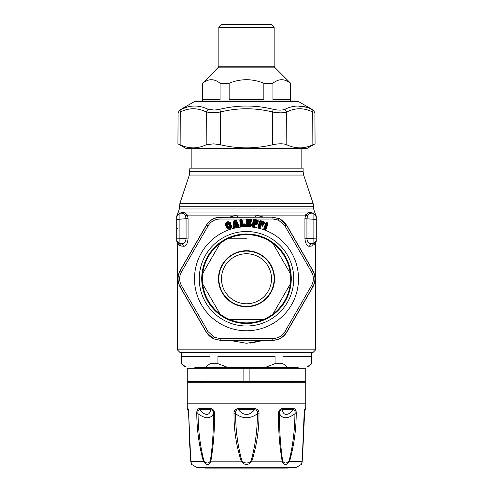 <?xml version="1.0" encoding="UTF-8"?>
<svg xmlns="http://www.w3.org/2000/svg" width="493" height="493" viewBox="0 0 493 493"><rect width="100%" height="100%" fill="white"/><g stroke="black" fill="none" stroke-linecap="round" stroke-linejoin="round"><path stroke-width="0.74" d="M196.479 467.284L296.521 467.284A526.647 526.647 0 0 1 287.314 468.085L205.686 468.085A526.647 526.647 0 0 1 196.479 467.284L191.654 464.424L191.198 463.352M304.138 413.775L302.191 461.485C301.149 465.497 301.149 465.497 302.191 461.485L302.184 461.565M302.191 461.485L289.545 461.485C286.365 465.497 283.925 465.497 282.218 461.485C279.537 446.029 278.311 430.142 278.545 413.824C278.391 410.965 279.63 409.178 282.255 408.463A2.631 1.59 90 0 1 282.045 409.757C283.802 416.018 287.598 416.018 293.434 409.757C294.937 410.04 295.436 411.378 294.931 413.775C294.82 429.995 292.854 445.795 289.046 461.183C286.599 463.593 284.479 463.593 282.699 461.183C280.418 445.808 279.377 430.007 279.58 413.775C282.471 419.056 287.592 419.056 294.931 413.775L296.219 413.824C296.102 430.13 293.877 446.017 289.545 461.485L289.046 461.183M254.604 408.463L238.396 408.463L238.446 409.757L254.554 409.757C256.939 410.04 257.87 411.378 257.352 413.775C257.42 429.995 255.3 445.795 250.986 461.183C247.997 463.593 245.003 463.593 242.014 461.183C237.706 445.808 235.58 430.007 235.648 413.775C235.13 411.378 236.061 410.034 238.446 409.757C243.813 416.018 249.187 416.018 254.554 409.757A2.631 0.357 90 0 0 254.604 408.463C257.79 409.178 259.256 410.965 258.998 413.824C259.078 430.13 256.637 446.017 251.683 461.485C248.225 465.497 244.774 465.497 241.317 461.485C236.363 446.029 233.922 430.142 234.002 413.824C233.744 410.965 235.21 409.178 238.396 408.463L234.81 410.336M278.989 410.977L278.724 411.889M304.317 413.824C304.354 410.965 304.643 409.178 305.167 408.463A2.631 2.607 90 0 1 304.822 409.757L304.656 410.114L304.803 409.726M278.545 413.824L279.58 413.775C279.358 411.378 280.178 410.034 282.045 409.757L293.434 409.757A2.631 2.101 90 0 0 293.717 408.463C295.597 409.178 296.429 410.965 296.219 413.824M188.344 410.114L188.628 413.812L188.499 411.273L187.623 409.757L188.178 409.757A2.631 2.607 90 0 1 187.833 408.463C188.357 409.178 188.646 410.965 188.683 413.824L190.809 461.485C191.851 465.497 191.851 465.497 190.809 461.485L203.455 461.485C199.129 446.029 196.904 430.142 196.781 413.824C196.571 410.965 197.403 409.178 199.283 408.463A2.631 2.101 90 0 0 199.566 409.757C205.396 416.018 209.198 416.018 210.955 409.757C212.822 410.04 213.648 411.378 213.42 413.775L214.455 413.824C214.689 430.13 213.463 446.017 210.782 461.485C209.075 465.497 206.635 465.497 203.455 461.485L203.954 461.183C200.146 445.808 198.18 430.007 198.069 413.775L196.781 413.824M304.76 409.726L305.377 409.757L305.728 408.463L305.167 408.463M282.699 461.183L250.986 461.183M234.002 413.824L235.648 413.775C242.883 419.056 250.117 419.056 257.352 413.775L258.998 413.824M242.014 461.183L210.301 461.183C208.521 463.593 206.401 463.593 203.954 461.183M212.052 455.119L211.768 456.851M201.939 456.623L202.457 458.472M253.92 455.125L253.42 456.808M234.502 410.922L234.187 411.877M214.455 413.824C214.609 410.965 213.377 409.178 210.745 408.463A2.631 1.59 90 0 0 210.955 409.757L199.566 409.757C198.063 410.034 197.564 411.378 198.069 413.775C205.408 419.056 210.529 419.056 213.42 413.775C213.623 429.995 212.582 445.795 210.301 461.183M246.518 464.424L247.806 464.32M188.425 410.108L188.11 408.789M305.746 403.835L305.746 382.771L187.254 382.771L187.254 403.835L305.746 403.835L305.728 408.463M249.131 368.289L249.131 381.453L305.746 381.453L305.746 368.289L187.254 368.289L187.254 381.453L249.131 381.453L249.131 382.771M243.869 382.771L243.869 368.289M311.675 352.489L311.675 363.68L308.384 366.971L184.616 366.971L181.325 363.68L181.486 356.439L210.03 356.439L210.03 363.68L217.955 363.68L217.955 356.439L275.045 356.439L275.045 363.68L282.97 363.68L282.97 356.439L311.514 356.439L311.514 363.68L307.194 366.971M287.283 366.971L282.97 363.68M189.885 171.718L303.115 171.718L303.115 168.162L189.885 168.162L189.343 175.052L179.896 203.406L179.353 208.97L178.367 212.039L314.633 212.039L313.647 208.97L179.353 208.97M266.411 366.971L275.045 363.68M226.589 366.971L217.955 363.68M205.717 366.971L210.03 363.68M185.806 366.971L181.486 363.68M179.101 218.787L179.125 214.036L177.437 214.849M177.166 215.188L176.833 215.885M179.033 216.396L179.045 217.031M179.07 243.413L179.125 243.419C176.352 241.94 176.352 241.94 179.125 243.419L176.722 240.794L176.722 216.655L179.125 214.036C177.498 214.523 176.697 215.398 176.722 216.655M181.375 246.044C176.038 243.086 176.038 243.086 181.375 246.044L183.741 246.26L181.375 246.044L179.125 243.419L181.578 243.634L179.125 243.419L179.125 238.174L179.039 241.009M177.991 243.049L176.987 241.958M176.722 217.894L176.722 219.28L179.125 219.28L179.125 238.174L176.722 238.174M182.848 213.709L179.125 214.036L181.116 212.643C176.272 214.467 176.272 214.467 181.116 212.643L184.665 212.428L182.848 213.709C184.055 213.537 184.961 214.4 185.571 216.304L186.071 218.67L179.125 219.28M313.899 218.787L313.875 219.28L316.278 219.28L316.278 216.655L316.278 238.174L313.875 238.174L313.961 241.009M305.062 216.889L305.487 215.108L308.335 212.428L311.884 212.643L308.335 212.428L310.152 213.709C308.945 213.537 308.039 214.4 307.429 216.304L306.929 218.67L306.929 238.778L304.933 238.778C305.555 243.819 306.997 246.309 309.259 246.26L311.422 243.634L313.875 243.419C316.648 241.94 316.648 241.94 313.875 243.419L311.422 243.634C308.951 243.745 307.453 242.131 306.929 238.778C307.453 242.131 308.951 243.745 311.422 243.634L313.875 243.419L313.875 214.036L316.278 216.655C316.303 215.398 315.502 214.523 313.875 214.036L315.563 214.849M311.625 246.044L309.259 246.26L311.625 246.044C316.962 243.086 316.962 243.086 311.625 246.044L316.278 240.794L316.229 238.174M315.009 243.049L316.013 241.958M315.834 215.188L316.167 215.885M187.476 215.034L188.067 218.67L188.067 238.778C187.445 243.819 186.003 246.309 183.741 246.26L181.578 243.634C184.049 243.745 185.547 242.131 186.071 238.778L188.067 238.969M229.288 217.16L237.053 215.108L237.349 217.16L237.053 215.108L255.947 215.108L255.651 217.16L255.947 215.108L263.718 217.16M182.539 212.557L184.665 212.428L187.513 215.108L185.571 216.304M177.098 215.293L177.745 213.999M310.152 213.709L313.875 214.036L311.884 212.643C316.728 214.467 316.728 214.467 311.884 212.643M312.987 352.489L180.013 352.489L177.375 349.857L315.625 349.857L312.987 352.489M250.641 343.11L263.718 340.355L246.5 343.27L229.282 340.355M188.012 239.931L187.95 240.467M187.562 242.199L187.358 242.778M180.913 245.976L179.464 245.459M179.07 245.224L177.837 244.066M237.053 215.108L187.513 215.108L188.067 218.67L186.071 218.67L186.071 238.778L179.125 238.174M255.947 215.108L305.487 215.108L307.429 216.304M304.933 238.778L304.933 218.67L305.524 215.034M305.555 214.966L305.789 214.492M304.939 218.214L304.933 218.67L313.875 219.28L313.875 238.174L306.929 238.778M315.951 242.069L315.237 243.961M314.688 244.602L314.331 244.929M309.259 246.26L308.519 246.173M306.313 244.158L305.056 240.479M225.036 318.04A44.764 44.764 0 0 0 285.786 300.219A44.764 44.764 0 0 0 267.964 239.475A44.764 44.764 0 0 0 207.214 257.297A44.764 44.764 0 0 0 225.036 318.04M284.88 225.782L311.57 272.007L312.735 270.589L286.692 225.48C284.8 222.312 282.243 220.032 279.007 218.639L272.543 217.314L273.19 219.028L278.514 220.155L284.88 225.782L286.815 225.412L312.858 270.515C315.797 276.012 315.797 281.503 312.858 287L286.815 332.103C283.53 337.397 278.773 340.145 272.543 340.349L220.457 340.349L213.66 338.876L206.185 332.103L180.142 287C177.203 281.503 177.203 276.012 180.142 270.515L206.185 225.412C209.47 220.118 214.227 217.37 220.457 217.166L272.543 217.166L279.34 218.639L286.815 225.412M311.57 272.007C313.942 276.505 313.942 281.01 311.57 285.509L312.858 287M312.858 270.515L312.735 270.589C315.662 276.037 315.662 281.478 312.735 286.926L286.692 332.035L284.88 331.734L311.57 285.509M284.88 331.734C282.169 336.041 278.274 338.29 273.19 338.488L272.543 340.349M286.815 332.103L286.692 332.035C283.438 337.292 278.724 340.016 272.543 340.201L220.457 340.201L219.81 338.488L273.19 338.488M219.81 338.488L214.486 337.36L208.12 331.734L181.43 285.509L180.265 286.926L206.308 332.035C208.2 335.203 210.757 337.483 213.993 338.876L220.457 340.349M206.185 332.103L208.12 331.734M181.43 285.509C179.058 281.01 179.058 276.505 181.43 272.007L180.142 270.515M180.142 287L180.265 286.926C177.338 281.478 177.338 276.037 180.265 270.589L206.308 225.48L208.12 225.782L181.43 272.007M208.12 225.782C210.831 221.474 214.726 219.225 219.81 219.028L220.457 217.166M206.185 225.412L206.308 225.48C209.562 220.223 214.276 217.499 220.457 217.314L272.543 217.166M273.19 219.028L219.81 219.028M260.267 227.359L260.742 225.621L260.495 224.863L259.829 226.922L260.267 227.359L259.595 227.951L260.403 225.732L262.442 226.09L262.208 225.332L262.658 225.184L260.538 224.703L259.866 225.295L259.429 226.909L258.973 226.786L260.359 221.696L263.527 222.559L263.41 222.972L261.173 222.361L260.378 223.428L260.766 224.216L262.362 224.753L262.245 225.165L260.538 224.703M259.595 227.951L258.301 227.6L258.024 226.718L259.54 221.16L260.631 220.698L260.514 221.129L264.186 222.497L263.847 222.066L263.823 222.996L263.367 223.138L261.13 222.528L260.902 222.972L260.772 223.446L262.436 223.551L262.288 224.087L262.794 223.674L263.336 224.703L262.412 226.213L259.866 225.295M258.301 227.6L259.626 227.828L259.38 227.07L259.829 226.922L258.603 226.589L258.924 226.946L258.338 227.476L258.301 226.866L259.817 221.302L260.329 221.111L258.603 226.589L258.024 226.718M263.336 224.703L262.683 224.26L262.781 225.584L263.028 224.685L262.362 224.753L262.763 223.797L263.576 224.019L263.367 223.138L263.823 222.996L263.946 223.384L264.501 222.509L264.088 221.702L263.681 221.992L264.088 221.702M262.134 224.648L262.288 224.087L261.087 223.736L260.766 224.216M260.507 222.959L260.902 222.972L261.087 223.736L260.378 223.428M261.068 224.358L261.173 222.361M229.455 223.828L229.855 223.582C227.735 222.294 226.595 222.867 226.441 225.289L226.996 226.94C228.61 228.783 229.861 228.549 230.749 226.232L230.28 226.275C229.621 228.056 228.672 228.222 227.446 226.786L226.891 225.135C226.996 223.261 227.846 222.824 229.455 223.828L229.855 223.582M226.996 226.94L226.583 226.983L226.028 225.338L226.441 225.289M229.331 226.219L229.689 226.564L229.399 225.751L229.683 226.269L230.952 225.584L231.42 226.256C230.669 229.775 228.992 230.065 226.41 227.144L226.583 226.983C228.518 229.054 230.015 228.77 231.075 226.133L230.749 226.232M227.446 226.786L227.784 226.577L227.23 224.931L226.891 225.135M227.23 224.931C227.224 223.421 227.865 223.089 229.146 223.939L227.23 224.931M252.712 226.626L252.342 225.782L252.73 226.503L254.055 226.712L253.729 225.979L252.903 225.591L252.632 225.893L253.538 220.198L252.903 225.591L253.26 225.905L252.712 226.626L254.037 226.835L254.598 224.543L256.668 224.672L256.348 223.945L256.779 223.754L254.622 223.502L254.018 224.161L253.753 225.819L253.285 225.739L254.117 220.531L257.358 221.049L257.291 221.474L255.004 221.111L254.32 222.257L254.795 222.996L256.44 223.354L256.372 223.779L254.622 223.502M254.037 226.835L254.634 226.17L254.918 224.395L254.591 223.668L254.018 224.161M256.65 224.802L257.093 223.218L256.779 223.754L257.26 224.118L256.65 224.802L254.598 224.543L254.419 224.136L254.154 225.788L253.729 225.979L254.634 226.17M257.26 224.118L257.401 223.2L256.705 222.83L256.847 223.329L256.44 223.354L256.754 222.238L256.385 222.152L256.298 222.707L257.568 222.491L257.291 221.474L257.87 221.825L258.012 220.913L257.266 221.64L255.004 221.111M256.206 223.28L256.298 222.707L255.066 222.485L254.795 222.996M254.4 221.77L254.801 221.745L255.066 222.485L254.721 222.232L255.288 221.979L254.973 221.277L254.721 222.232L254.32 222.257M252.342 225.782L253.248 220.088L254.024 219.952L253.735 220.383L254.117 220.531L254.209 219.952L257.451 220.47L257.358 221.049L257.771 221.024L257.525 220.032L258.326 220.895L257.827 220.137M255.109 223.101L255.288 221.979L256.385 222.152M242.131 219.909L241.188 219.699L241.231 220.285L241.613 220.168L241.465 219.286L242.131 219.909L242.685 224.451L242.42 223.988L242.316 224.42L241.897 224.247L241.841 219.995L241.897 224.247L241.515 224.364L241.231 220.285L240.757 220.316L241.126 225.578L244.399 225.35L244.368 224.919L242.722 225.036L241.515 224.364M244.417 225.517L244.793 225.233L245.039 225.56L244.978 224.642L244.417 225.517L240.72 225.517L241.139 225.745L240.757 226.441L244.885 226.151L244.417 225.517M240.35 220.26L240.522 225.874L240.116 220.124L240.757 220.316L240.713 219.73L240.35 220.26M251.128 220.118L251.319 220.901L251.356 219.983L250.752 219.601L250.703 220.617L248.386 220.519L247.868 221.24L248.398 222.411L250.068 222.583L250.05 223.015L248.281 222.935L247.739 224.155L248.287 224.833L250.512 225.03L250.493 225.455L247.215 225.313L247.443 220.044L251.128 220.118M248.281 222.935L248.127 224.081L248.663 223.767L248.275 223.101L250.456 222.941L250.05 223.015L250.382 224.401L250.475 222.516L250.974 223.249L251.011 222.318L250.253 221.56L251.097 221.597L251.621 220.852L251.097 221.474L250.697 220.784L251.11 220.55L248.386 220.519M250.882 226.441L251.412 225.689L250.882 226.312L246.746 226.133L247.215 225.313L246.814 225.209L250.487 225.628L250.882 226.441L246.734 226.256L246.278 225.461L246.531 219.699L247.289 219.477L246.58 225.541L246.833 219.779L250.752 219.601L250.771 219.157L251.356 219.983L251.664 219.927L251.085 219.225M250.493 225.455L251.103 225.739L251.14 224.82L250.487 225.455M250.271 224.974L250.296 224.395L248.503 224.297L248.287 224.833M247.757 223.662L248.152 223.588L248.503 224.297L247.739 224.155M251.011 222.318L250.278 222.035L250.475 222.516L250.068 222.583L250.259 221.437L249.877 221.394L249.852 221.955L250.259 221.437L251.097 221.597M249.828 222.534L249.852 221.955L248.608 221.875L248.398 222.411M247.868 221.24L248.608 221.875L248.238 221.659L248.774 221.345L248.38 220.685L248.238 221.659L247.843 221.733M248.719 222.485L248.774 221.345L249.877 221.394M248.614 224.907L248.663 223.767L250.321 223.84M267.477 223.797L265.727 229.196L267.748 223.736L267.434 223.28L265.234 228.727L264.451 228.339L264.729 228.721L266.627 223.576L267.477 223.797M266.288 223.36L264.106 228.592L266.121 223.132L266.658 222.99L265.869 222.965L266.676 222.553L266.627 223.576L266.288 223.36M265.179 228.881L265.635 228.777L265.179 228.881L265.351 229.658L266.035 229.233L265.308 229.781L264.094 229.196L265.179 228.881M235.05 227.544L235.444 227.02L233.639 227.692L234.107 226.922L233.602 226.614L234.588 226.823L235.05 227.544L233.657 227.821L233.121 226.706L233.811 220.938L234.378 220.784L233.479 226.811L234.163 221.049L234.73 221.252L234.076 226.755L234.588 226.823L234.927 226.207L235.253 226.651L235.001 225.726L234.606 226.25M235.444 227.02L235.032 225.893L236.991 225.338L235.001 225.726M236.991 225.338L237.786 226.195L238.236 225.936L237.441 226.108L237.786 226.195L237.608 226.909L238.994 226.638L238.273 226.096L238.624 225.621L238.236 225.936L235.537 221.092L234.73 221.252L234.619 220.673L235.426 220.513L238.809 225.757L235.987 220.685L235.426 220.513L235.34 220.081L235.987 220.685L236.276 220.457L235.808 220.1M237.071 226.7L237.638 227.033L236.874 226.342L237.306 226.638L237.238 225.751L237.108 226.281L235.469 226.49L236.874 226.342L237.022 225.498L237.552 225.671M234.841 224.29L235.438 224.968L236.295 224.796L236.591 223.945L236.215 223.267C235.599 222.392 235.173 222.472 234.933 223.52L235.568 224.506L235.161 224.241L236.018 223.964L235.9 223.347C235.512 222.516 235.297 222.559 235.253 223.477L234.841 224.29L234.933 223.52M236.591 223.945L235.999 224.42L236.215 223.267M235.438 224.968L235.568 224.506L236.295 224.796M228.703 224.352C230.046 225.486 230.669 225.018 230.582 222.953L230.317 223.212L229.707 222.645L230.317 223.212C230.502 224.863 230.04 225.221 228.937 224.272L227.495 224.956L228.284 227.039L227.754 224.796M226.028 225.338L225.893 223.927L226.028 225.338M230.582 222.953L229.917 222.269L229.707 222.645C227.982 221.727 226.712 222.158 225.893 223.927L225.498 223.76L225.541 225.535L226.41 227.144L225.541 225.535M229.307 226.379L228.284 227.039L230.28 226.275M229.399 225.751L231.162 225.215L230.952 225.584L231.667 226.182C230.816 229.948 228.962 230.28 226.096 227.181M231.162 225.215L231.667 226.182M229.917 222.269C227.926 221.228 226.453 221.721 225.498 223.76M233.657 227.821L233.121 226.706M239.025 226.762L239.099 225.523L239.025 226.762L237.638 227.033M239.099 225.523L236.276 220.457M234.532 220.235L234.107 220.439L234.378 220.784L234.532 220.235L235.34 220.081M233.811 220.938L234.107 220.439M240.763 226.57L240.214 225.831L240.763 226.57L244.898 226.281L245.274 224.555L244.62 223.921L244.3 223.89L244.368 224.919L244.768 224.802L244.516 224.352L242.685 224.451L242.722 225.036M245.274 224.555L244.516 224.352L244.62 223.921M241.465 219.286L240.368 219.367L240.535 219.773L239.808 220.081L240.214 225.831M245.341 225.474L244.898 226.281M242.655 224.007L244.3 223.89M240.368 219.367L239.808 220.081M266.035 229.233L268.05 223.773L267.434 223.28L267.705 222.928L266.836 223.027L266.676 222.553M265.869 222.965L263.847 228.425L264.051 229.313L265.308 229.781M263.847 228.425L264.051 229.313M268.05 223.773L267.705 222.928M246.734 226.256L246.278 225.461M251.412 225.689L251.448 224.765L250.875 224.062L250.512 225.03L250.912 224.956L250.524 223.865L250.315 224.981M251.448 224.765L250.715 224.475L250.875 224.062M250.974 223.249L250.783 224.038M250.432 221.622L250.259 222.029L250.407 221.61M251.621 220.852L251.664 219.927M246.531 219.699L247.166 219.052L250.771 219.157M247.166 219.052L247.289 219.477L247.486 219.015M257.401 223.2L256.754 222.238L257.586 222.368L258.178 221.807L257.568 222.491M256.908 222.435L256.705 222.83L256.884 222.423M258.178 221.807L258.326 220.895M253.248 220.088L253.957 219.514L257.525 220.032M253.957 219.514L254.024 219.952L254.277 219.514M263.089 225.597L262.412 226.213M264.501 222.509L263.607 223.896L262.436 223.551M260.304 220.667L260.359 221.696L259.54 221.16M260.631 220.698L263.798 221.567M264.26 223.403L263.576 224.019M262.923 223.89L262.683 224.26L262.898 223.877M306.147 107.215L298.333 106.075M311.57 109.286C313.942 110.389 313.942 110.389 311.57 109.286L312.735 112.01C315.662 113.113 315.662 113.113 312.735 112.01L312.858 144.776C315.797 143.463 315.797 143.463 312.858 144.776C304.193 148.861 295.51 148.861 286.815 144.776C283.53 143.463 278.773 143.463 272.543 144.776C255.183 148.861 237.817 148.861 220.457 144.776L213.66 143.833L206.185 144.776C197.49 148.861 188.807 148.861 180.142 144.776C177.203 143.463 177.203 143.463 180.142 144.776L180.265 112.01L181.43 109.286C190.187 104.96 199.08 104.96 208.12 109.286L214.486 110.068L219.81 109.286C237.608 104.96 255.399 104.96 273.19 109.286C278.274 110.389 282.169 110.389 284.88 109.286C293.92 104.96 302.819 104.96 311.57 109.286M180.265 112.01C177.338 113.113 177.338 113.113 180.265 112.01C188.967 107.684 197.644 107.684 206.308 112.01L213.993 112.792L220.457 112.01C237.817 107.684 255.183 107.684 272.543 112.01C278.724 113.113 283.438 113.113 286.692 112.01L284.88 109.286M272.543 144.776L272.543 112.01L273.19 109.286M220.457 144.776L220.457 112.01L219.81 109.286M206.185 144.776L206.308 112.01L208.12 109.286M181.43 109.286C179.058 110.389 179.058 110.389 181.43 109.286L186.681 107.264M194.495 101.546L179.655 110.112L178.072 112.835L177.936 143.796L185.935 148.411L307.065 148.411L315.064 143.796L314.928 112.835L313.345 110.112L298.505 101.546L194.495 101.546L196.467 101.016L296.533 101.016L298.505 101.546M263.847 83.237C258.252 80.951 252.471 79.767 246.5 79.687C240.529 79.767 234.748 80.951 229.153 83.237L229.153 99.697L263.847 99.697L263.847 83.237L272.943 83.237L272.943 99.697L290.291 99.697L290.291 83.237L290.605 83.237L290.605 101.016L296.533 101.016M229.153 83.237L220.057 83.237C214.27 78.56 208.49 78.56 202.709 83.237L218.467 67.165L218.849 66.235L274.151 66.235L274.151 27.281L218.849 27.281L221.486 24.65L271.514 24.65L274.151 27.281M202.709 83.237L202.709 99.697L220.057 99.697L220.057 83.237M290.291 83.237C284.51 78.56 278.73 78.56 272.943 83.237M219.841 313.684L202.709 284.011A44.105 44.105 0 0 0 229.153 319.31L246.5 319.31L229.153 319.31A44.105 44.105 0 0 0 272.943 243.456A44.105 44.105 0 0 0 229.153 238.205L246.5 238.205M263.847 319.31L246.5 319.31M202.925 284.381L202.709 284.011A44.105 44.105 0 0 1 202.709 273.504L220.057 243.456A44.105 44.105 0 0 1 229.153 238.205L244.035 238.205M202.925 273.134L202.709 273.504A44.105 44.105 0 0 1 220.057 243.456L219.841 243.832M246.5 306.406A27.651 27.651 0 0 0 274.151 278.761A27.651 27.651 0 0 0 246.5 251.11A27.651 27.651 0 0 0 218.849 278.761A27.651 27.651 0 0 0 246.5 306.406M246.5 303.774A25.014 25.014 0 0 0 271.514 278.761A25.014 25.014 0 0 0 246.5 253.741A25.014 25.014 0 0 0 221.486 278.761A25.014 25.014 0 0 0 246.5 303.774M272.943 314.059L290.291 284.011L272.943 314.059M273.159 243.832L290.075 273.134M293.717 408.463L282.255 408.463M210.745 408.463L199.283 408.463M187.833 408.463L187.272 408.463L187.254 403.835M297.846 368.289L297.846 367.63L195.154 367.63L195.154 368.289M303.115 171.718L303.657 175.052L189.343 175.052M303.657 175.052L313.104 203.406L179.896 203.406M313.104 203.406L313.647 206.733L179.353 206.733M223.853 320.216A47.236 47.236 0 0 0 287.955 301.408A47.236 47.236 0 0 0 269.147 237.299A47.236 47.236 0 0 0 205.045 256.107A47.236 47.236 0 0 0 223.853 320.216M279.007 218.639L278.514 220.155M271.433 233.115A52.005 52.005 0 0 1 292.139 303.688A52.005 52.005 0 0 1 221.567 324.4A52.005 52.005 0 0 1 200.861 253.827A52.005 52.005 0 0 1 271.433 233.115M241.157 219.256L241.188 219.699L240.713 219.73L240.683 219.293M266.984 222.608L267.434 222.774M286.815 144.776L286.692 112.01C295.356 107.684 304.039 107.684 312.735 112.01M274.151 66.235L274.533 67.165L218.467 67.165M246.5 306.794A28.033 28.033 0 0 1 218.467 278.761A28.033 28.033 0 0 1 246.5 250.721A28.033 28.033 0 0 1 274.533 278.761A28.033 28.033 0 0 1 246.5 306.794M229.769 468.085L263.231 468.085M296.521 467.284L301.346 464.424L302.197 461.608M188.628 413.812L190.095 451.465L191.284 463.593M190.803 461.608L190.902 462.286M191.302 463.716L191.654 464.424M304.501 411.273L305.377 409.757M302.098 462.286L301.716 463.593M190.785 461.386L190.409 456.148M189.848 447.428L189.435 439.639M187.623 409.757L187.272 408.463M304.742 409.732L302.585 456.247M304.464 411.698L304.378 413.387M302.308 460.142L304.372 413.812M292.583 381.453L292.583 382.771M200.417 381.453L200.417 382.771M297.846 367.63L298.505 366.971M195.154 367.63L194.495 366.971M177.375 228.764L176.722 227.316L177.375 228.764M191.863 148.411L191.863 168.162M301.137 148.411L301.137 168.162M179.125 243.419C177.498 242.926 176.697 242.051 176.722 240.794M181.325 352.489L181.325 363.68M313.875 243.419C315.502 242.926 316.303 242.051 316.278 240.794M313.647 206.733L313.647 208.97M177.375 349.857L177.375 243.345L177.061 242.094M177.431 214.344L178.367 212.039M314.633 212.039L315.902 215.293M315.625 243.345L315.625 349.857M202.395 101.016L202.395 83.237M218.849 66.235L218.849 27.281M274.533 67.165L290.605 83.237"/></g></svg>
